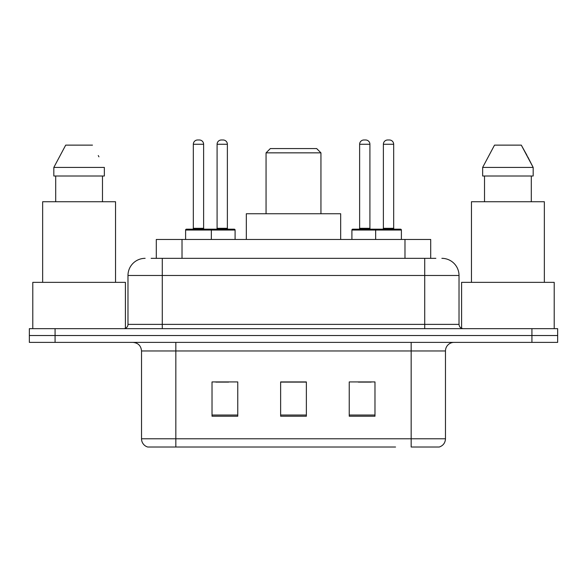 <?xml version="1.0" encoding="UTF-8"?>
<svg xmlns="http://www.w3.org/2000/svg" width="587" height="587" viewBox="0 0 587 587"><rect width="100%" height="100%" fill="white"/><g stroke="black" fill="none" stroke-linecap="round" stroke-linejoin="round"><path stroke-width="0.88" d="M151.138 258.339L162.283 258.339L151.138 258.339L156.296 258.339L156.296 239.467L430.704 239.467L430.704 258.339M145.128 258.339A17.155 17.155 0 0 0 127.981 275.486L127.981 324.376A4.285 4.285 0 0 1 123.688 328.661M441.872 258.339A17.155 17.155 0 0 1 459.019 275.486L162.283 275.486L162.283 258.339L435.862 258.339M459.019 275.486L459.019 324.376C459.276 326.981 460.707 328.412 463.312 328.661M55.075 328.661L29.35 328.661L29.35 335.522L55.075 335.522L29.35 335.522L29.35 342.382L55.075 342.382L55.075 335.522L531.925 335.522L55.075 335.522L55.075 328.661L531.925 328.661L531.925 335.522L557.65 335.522L531.925 335.522L531.925 342.382L55.075 342.382M531.925 342.382L557.65 342.382L557.65 328.661L531.925 328.661M191.443 447.015L148.129 447.015M445.474 438.783C445.232 442.892 443.178 445.636 439.296 447.015L411.164 447.015L411.164 438.783L445.474 438.783L445.474 350.96A8.578 8.578 0 0 1 454.052 342.382M147.704 447.015A8.578 8.578 0 0 1 141.526 438.783L141.526 350.96C141.019 345.75 138.158 342.896 132.948 342.382M374.976 416.227L374.976 381.924L349.243 381.924L349.243 416.227L374.976 416.227M237.757 416.227L237.757 381.924L212.024 381.924L212.024 416.227L237.757 416.227M306.363 416.227L306.363 381.924L280.637 381.924L280.637 416.227L306.363 416.227M395.557 447.015L175.836 447.015L175.836 438.783L411.164 438.783L411.164 350.96L141.526 350.96M215.796 382.093L228.666 382.093M358.334 382.093L371.204 382.093M306.363 382.093L280.637 382.093M125.405 328.302L125.405 282.354L32.784 282.354L32.784 328.661M115.544 282.354L115.544 201.737L42.646 201.737L42.646 282.354M102.483 176.005L102.483 201.737L102.483 176.005M53.828 167.427L65.7 145.128L53.828 167.427L53.828 176.005L104.354 176.005L104.354 167.427L53.828 167.427M98.939 156.832L98.256 155.548M55.706 176.005L55.706 201.737M92.482 145.128L65.7 145.128M266.058 152.847L320.942 152.847L316.657 148.562L270.343 148.562L266.058 152.847L266.058 213.741M320.942 152.847L320.942 213.741M340.673 239.467L340.673 213.741L246.327 213.741L246.327 239.467M554.216 328.661L554.216 282.354L461.595 282.354L461.595 328.302M544.354 282.354L544.354 201.737L471.456 201.737L471.456 282.354M527.75 156.832L533.172 167.427L482.646 167.427L494.518 145.128L482.646 167.427L482.646 176.005L533.172 176.005L533.172 167.427L533.172 176.005M533.172 167.427L521.3 145.128L527.075 155.548M484.517 176.005L484.517 201.737M531.294 201.737L531.294 176.005M521.3 145.128L494.518 145.128M210.227 229.179L234.235 229.179A0.858 0.858 0 0 1 235.093 230.038L185.609 230.038A0.858 0.858 0 0 1 186.468 229.179L210.484 229.179A0.858 0.858 0 0 1 211.342 230.038L211.342 239.467M203.623 144.27L193.328 144.27A4.285 4.285 0 0 1 197.614 139.985L199.331 139.985A4.285 4.285 0 0 1 203.623 144.27L203.623 228.321A0.858 0.858 0 0 0 204.481 229.179M193.328 144.27L193.328 228.321A0.858 0.858 0 0 1 192.47 229.179M185.609 230.038L185.609 239.467M401.391 230.038L375.658 230.038A0.858 0.858 0 0 1 376.516 229.179L400.532 229.179A0.858 0.858 0 0 1 401.391 230.038L401.391 239.467M393.672 144.27L383.377 144.27A4.285 4.285 0 0 1 387.669 139.985L389.386 139.985A4.285 4.285 0 0 1 393.672 144.27L393.672 228.321A0.858 0.858 0 0 0 394.53 229.179M383.377 144.27L383.377 228.321A0.858 0.858 0 0 1 382.519 229.179M376.516 229.179L352.765 229.179A0.858 0.858 0 0 0 351.907 230.038L375.658 230.038L375.658 239.467M217.087 144.27A4.285 4.285 0 0 1 221.372 139.985L223.089 139.985A4.285 4.285 0 0 1 227.374 144.27L217.087 144.27L217.087 228.321A0.858 0.858 0 0 1 216.229 229.179M227.374 144.27L227.374 228.321A0.858 0.858 0 0 0 228.233 229.179M235.093 230.038L235.093 239.467M377.632 230.038A0.858 0.858 0 0 0 376.773 229.179M359.626 144.27A4.285 4.285 0 0 1 363.911 139.985L365.628 139.985A4.285 4.285 0 0 1 369.913 144.27L359.626 144.27L359.626 228.321A0.858 0.858 0 0 1 358.767 229.179M369.913 144.27L369.913 228.321A0.858 0.858 0 0 0 370.771 229.179M351.907 230.038L351.907 239.467M182.021 258.339L182.021 239.467M404.979 258.339L404.979 239.467M162.283 328.661L162.283 275.486L127.981 275.486M127.981 324.376L459.019 324.376M424.717 258.339L424.717 328.661M411.164 342.382L411.164 350.96L445.474 350.96M141.526 438.783L175.836 438.783L175.836 342.382M306.363 415.031L280.637 415.031M237.757 415.031L212.024 415.031M374.976 415.031L349.243 415.031M193.328 228.321L203.623 228.321M383.377 228.321L393.672 228.321M217.087 228.321L227.374 228.321M359.626 228.321L369.913 228.321"/></g></svg>
